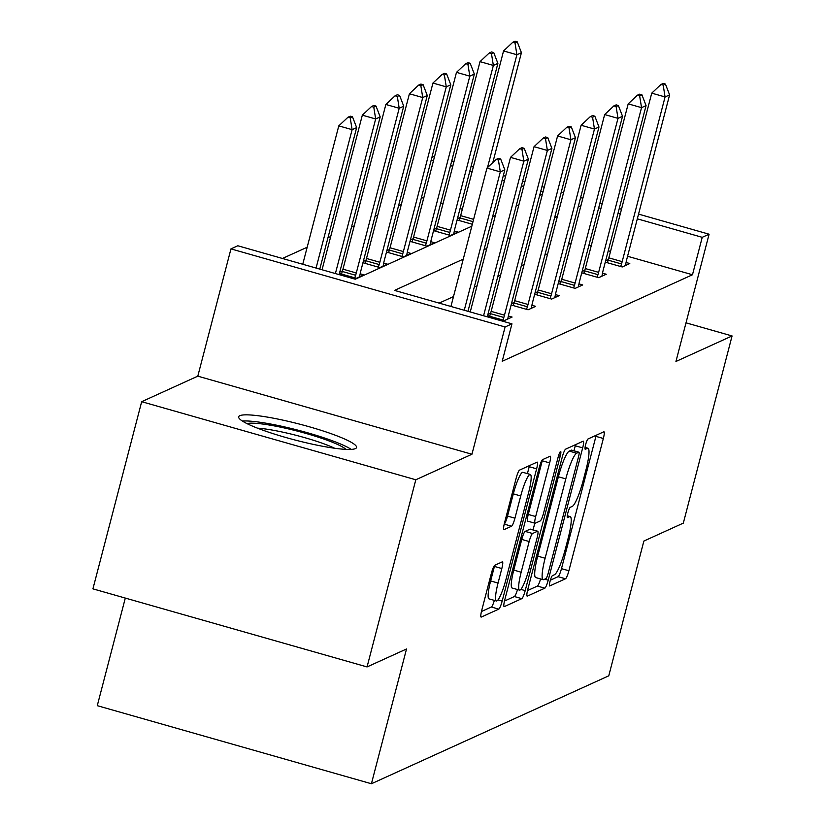 <?xml version="1.0" encoding="UTF-8"?>
<svg xmlns="http://www.w3.org/2000/svg" width="825" height="825" viewBox="0 0 825 825"><rect width="100%" height="100%" fill="white"/><g stroke="black" fill="none" stroke-linecap="round" stroke-linejoin="round"><path stroke-width="1.24" d="M550.058 581.264A5.362 0.877 105.9 0 0 549.625 585.956A5.362 0.877 105.9 0 0 549.749 585.936L565.486 578.779A7.662 1.248 105.9 0 0 568.889 570.756L603.343 438.488A7.662 1.248 105.9 0 0 603.962 431.784A7.662 1.248 105.9 0 0 603.776 431.805L588.039 438.962A5.362 0.877 105.9 0 0 585.657 444.582A5.362 0.877 105.9 0 0 585.224 449.274A5.362 0.877 105.9 0 0 585.358 449.254L587.39 448.326A24.523 4.001 105.9 0 1 587.988 448.253A24.523 4.001 105.9 0 1 586.008 469.693L583.141 480.707A24.523 4.001 105.9 0 1 572.272 506.385L570.24 507.313A5.362 0.877 105.9 0 0 567.858 512.923A5.362 0.877 105.9 0 0 567.425 517.615A5.362 0.877 105.9 0 0 567.559 517.595L569.59 516.667A24.523 4.001 105.9 0 1 570.188 516.594A24.523 4.001 105.9 0 1 568.208 538.034L565.331 549.058A24.523 4.001 105.9 0 1 554.472 574.726L552.43 575.654A5.362 0.877 105.9 0 0 550.058 581.264M239.817 415.687A60.906 8.26 -165.4 0 1 304.549 425.452A60.906 8.26 -165.4 0 1 356.544 447.501A60.906 8.26 -165.4 0 1 355.389 448.614A60.906 8.26 -165.4 0 1 290.658 438.848A60.906 8.26 -165.4 0 1 238.662 416.8A60.906 8.26 -165.4 0 1 239.817 415.687M141.673 401.692L415.81 479.768L471.941 454.245L197.804 376.159L141.673 401.692L92.926 588.854L367.053 666.93L406.519 648.986L371.415 783.75L608.768 675.819L643.871 541.056L683.327 523.112L732.074 335.95L686.008 322.833M367.053 666.93L415.81 479.768M494.783 565.259A7.662 1.248 105.9 0 0 491.391 573.282L481.728 610.397A7.662 1.248 105.9 0 0 481.109 617.09A7.662 1.248 105.9 0 0 481.295 617.069L498.764 609.128A7.662 1.248 105.9 0 0 502.167 601.105L536.621 468.827A7.662 1.248 105.9 0 0 537.24 462.124A7.662 1.248 105.9 0 0 537.054 462.155L519.575 470.095A7.662 1.248 105.9 0 0 516.182 478.118L504.498 522.947A7.662 1.248 105.9 0 0 503.879 529.65A7.662 1.248 105.9 0 0 504.065 529.619L511.552 526.226A7.662 1.248 105.9 0 0 514.944 518.203L520.73 495.969A20.501 3.352 105.9 0 1 530.31 474.447A20.501 3.352 105.9 0 1 528.66 492.37L505.972 579.449A20.501 3.352 105.9 0 1 496.392 600.971A20.501 3.352 105.9 0 1 498.052 583.048L501.827 568.538A7.662 1.248 105.9 0 0 502.446 561.835A7.662 1.248 105.9 0 0 502.26 561.866L494.783 565.259M638.55 214.108L709.098 234.207L675.943 361.474L732.074 335.95M709.098 234.207L702.23 237.322L637.323 218.831M463.248 259.153L394.525 290.4L511.954 323.843L502.208 361.278L692.484 274.756L702.23 237.322M511.954 323.843L505.096 326.968L230.959 248.892L237.827 245.767L355.255 279.211L471.828 226.205M471.941 454.245L505.096 326.968M527.783 589.452A7.662 1.248 105.9 0 0 527.165 596.145A7.662 1.248 105.9 0 0 527.35 596.124L544.83 588.173A7.662 1.248 105.9 0 0 548.223 580.161L582.677 447.882A7.662 1.248 105.9 0 0 583.296 441.179A7.662 1.248 105.9 0 0 583.11 441.21L565.641 449.151A7.662 1.248 105.9 0 0 562.238 457.174L527.783 589.452M521.802 598.651L504.323 606.602A7.662 1.248 105.9 0 1 504.137 606.623A7.662 1.248 105.9 0 1 504.756 599.919L539.21 467.651A7.662 1.248 105.9 0 1 542.602 459.628L550.079 456.225A7.662 1.248 105.9 0 1 550.265 456.204A7.662 1.248 105.9 0 1 549.646 462.897L535.673 516.543A7.662 1.248 105.9 0 0 535.064 523.246A7.662 1.248 105.9 0 0 535.25 523.215L540.21 520.967A7.662 1.248 105.9 0 0 543.603 512.944L558.154 457.091A5.362 0.877 105.9 0 1 560.66 451.461A5.362 0.877 105.9 0 1 560.227 456.153L525.195 590.628A7.662 1.248 105.9 0 1 521.802 598.651L514.388 596.537L504.477 601.043M125.307 598.073L97.278 705.674L371.415 783.75M362.948 262.752L379.902 267.578L387.451 264.155L383.718 263.082M363.289 261.442L366.011 260.205M410.025 241.343L426.989 246.17L434.528 242.746L430.794 241.673M410.365 240.034L413.088 238.796M472.333 224.276L457.102 219.935M457.452 218.625L460.164 217.388M462.33 209.21L460.072 208.56M443.015 203.703L440.746 203.053M423.699 198.206L421.431 197.557M401.332 204.414L398.568 205.672M377.788 215.119L375.035 216.377M354.255 225.823L351.491 227.081M330.712 236.528L327.948 237.786M307.178 247.232L282.449 258.472M433.568 230.639L450.522 235.465L458.071 232.042L454.327 230.979M433.909 229.329L436.631 228.092M386.492 252.048L403.446 256.874L410.994 253.45L407.251 252.378M386.832 250.738L389.555 249.501M339.415 273.457L356.369 278.283L363.907 274.859L360.174 273.787M339.756 272.147L342.478 270.909M431.857 157.534L434.62 156.276M197.804 376.159L230.959 248.892M451.729 160.896L453.998 161.545M471.054 166.403L473.313 167.042M503.322 175.591L505.591 176.241M522.648 181.098L524.906 181.737M541.963 186.594L544.232 187.244M561.278 192.101L563.547 192.741M580.594 197.598L582.863 198.248M599.909 203.105L602.178 203.754M619.235 208.601L621.493 209.251M542.994 191.967L540.726 191.328M523.679 186.471L521.41 185.821M504.364 180.964L502.095 180.324M472.086 171.775L469.817 171.126M452.77 166.268L450.502 165.629M433.455 160.772L431.186 160.122M492.597 216.758L495.361 215.5M516.141 206.054L518.904 204.796M539.684 195.35L542.438 194.102M580.934 205.631L578.181 206.889M557.401 216.336L554.637 217.594M533.857 227.04L531.104 228.298M510.324 237.744L507.561 239.002M486.781 248.449L484.017 249.707M620.266 213.974L617.997 213.335M600.951 208.477L598.682 207.828M571.189 243.066L568.425 244.324M547.645 253.77L544.892 255.028M524.112 264.474L521.348 265.733M500.569 275.179L497.805 276.437M477.036 285.883L474.272 287.141M453.492 296.588L439.147 303.105M692.484 274.756L627.567 256.266M610.521 251.408L608.252 250.769M591.195 245.912L588.937 245.262M487.936 314.346L490.658 313.108M508.355 315.996L512.098 317.058L504.549 320.492L487.596 315.666M511.469 303.641L514.192 302.404M531.898 305.291L535.631 306.353L528.093 309.787L511.129 304.961M535.012 292.937L537.735 291.699M555.431 294.587L559.175 295.649L551.626 299.083L534.672 294.257M558.546 282.233L561.268 280.995M578.975 283.882L582.708 284.945L575.169 288.379L558.205 283.552M582.089 271.528L584.812 270.291M602.508 273.178L606.251 274.24L598.702 277.674L581.749 272.848M605.632 260.824L608.355 259.586M626.051 262.474L629.784 263.536L622.246 266.97L605.282 262.144M550.357 580.181L558.082 576.675A7.662 1.248 105.9 0 0 561.474 568.652L595.928 436.373A7.662 1.248 105.9 0 0 596.207 435.249M573.963 450.801L575.273 445.768A7.662 1.248 105.9 0 0 575.551 444.644M527.505 590.576L537.415 586.07A7.662 1.248 105.9 0 0 540.571 578.944M545.882 578.634A5.362 0.877 105.9 0 0 548.254 573.014L578.5 456.906A5.362 0.877 105.9 0 0 578.933 452.213A5.362 0.877 105.9 0 0 578.799 452.234L576.654 453.214A24.523 4.001 105.9 0 0 565.795 478.882L545.119 558.247A24.523 4.001 105.9 0 0 543.139 579.676A24.523 4.001 105.9 0 0 543.737 579.604L545.882 578.634M571.622 450.192A5.362 0.877 105.9 0 0 571.529 450.11A5.362 0.877 105.9 0 0 571.395 450.12L578.799 452.234M543.139 579.676L535.734 577.572A24.523 4.001 105.9 0 1 537.704 556.132L558.381 476.767A24.523 4.001 105.9 0 1 569.25 451.1L571.395 450.12M527.835 521.111A7.662 1.248 105.9 0 1 527.649 521.132A7.662 1.248 105.9 0 1 528.268 514.439L542.242 460.793A7.662 1.248 105.9 0 0 542.52 459.68M534.806 523.174L533.053 529.898M521.173 572.21A20.501 3.352 105.9 0 0 519.523 590.123A20.501 3.352 105.9 0 0 529.103 568.611L537.096 537.931A7.662 1.248 105.9 0 0 537.714 531.228A7.662 1.248 105.9 0 0 537.529 531.248L532.568 533.507A7.662 1.248 105.9 0 0 529.165 541.53L521.173 572.21L513.769 570.096A20.501 3.352 105.9 0 0 512.119 588.019L519.523 590.123M530.444 529.238A7.662 1.248 105.9 0 0 530.3 529.114A7.662 1.248 105.9 0 0 530.114 529.145L537.529 531.248M513.769 570.096L521.761 539.416A7.662 1.248 105.9 0 1 525.154 531.393L530.114 529.145M514.388 596.537A7.662 1.248 105.9 0 0 517.502 589.555M496.392 600.971L488.988 598.857A20.501 3.352 105.9 0 1 490.638 580.944L494.423 566.424A7.662 1.248 105.9 0 0 494.701 565.311M530.31 474.447L522.906 472.343A20.501 3.352 105.9 0 0 513.325 493.855L520.73 495.969M504.23 524.061A7.662 1.248 105.9 0 0 507.53 516.089L513.325 493.855M527.412 473.622L529.207 466.713A7.662 1.248 105.9 0 0 529.485 465.589M481.449 611.521L491.36 607.014A7.662 1.248 105.9 0 0 494.361 600.394M492.793 162.608L521.421 52.687L516.893 54.739L503.559 50.944L460.659 215.645A7.807 1.279 -74.1 0 1 459.999 217.955L459.185 220.523M515.006 42.91L517.265 41.879L515.048 41.25L512.779 42.281L515.006 42.91L516.893 54.739L487.503 167.568M521.421 52.687L517.265 41.879M512.779 42.281L503.559 50.944M665.445 84.088L663.228 83.459L660.959 84.48L663.187 85.119L665.445 84.088L669.601 94.885L626.701 259.597A7.807 1.279 105.9 0 0 626.185 261.834L625.433 265.516M620.699 266.527L621.514 263.959A7.807 1.279 105.9 0 0 622.174 261.649L665.074 96.948L651.74 93.153L660.959 84.48M607.365 262.732L608.18 260.153A7.807 1.279 105.9 0 0 608.84 257.854L651.74 93.153M669.601 94.885L665.074 96.948L663.187 85.119M453.719 234.022L454.462 230.33A7.807 1.279 -74.1 0 1 454.977 228.092L497.887 63.391L493.36 65.443L450.45 230.154A7.807 1.279 -74.1 0 1 449.79 232.454L448.975 235.032M491.463 53.615L493.732 52.583L491.504 51.954L489.246 52.986L491.463 53.615L493.36 65.443L480.016 61.648L437.116 226.349A7.807 1.279 -74.1 0 1 436.456 228.659L435.641 231.227M497.887 63.391L493.732 52.583M489.246 52.986L480.016 61.648M430.176 244.726L430.918 241.034A7.807 1.279 -74.1 0 1 431.444 238.796L474.344 74.095L469.817 76.148L426.917 240.859A7.807 1.279 -74.1 0 1 426.257 243.158L425.442 245.737M467.93 64.319L470.188 63.288L467.971 62.659L465.702 63.69L467.93 64.319L469.817 76.148L456.483 72.352L413.583 237.053A7.807 1.279 -74.1 0 1 412.912 239.363L412.108 241.931M474.344 74.095L470.188 63.288M465.702 63.69L456.483 72.352M641.912 94.793L639.684 94.163L637.426 95.184L639.643 95.824L641.912 94.793L646.068 105.59L603.158 270.301A7.807 1.279 105.9 0 0 602.642 272.539L601.899 276.22M597.156 277.231L597.97 274.663A7.807 1.279 105.9 0 0 598.63 272.353L641.541 107.652L628.196 103.857L637.426 95.184M583.822 273.436L584.636 270.858A7.807 1.279 105.9 0 0 585.296 268.558L628.196 103.857M646.068 105.59L641.541 107.652L639.643 95.824M618.368 105.497L616.151 104.868L613.882 105.889L616.11 106.528L618.368 105.497L622.524 116.294L579.624 281.005A7.807 1.279 105.9 0 0 579.098 283.243L578.356 286.925M573.623 287.935L574.437 285.368A7.807 1.279 105.9 0 0 575.097 283.058L617.997 118.357L604.663 114.562L613.882 105.889M560.288 284.14L561.093 281.562A7.807 1.279 105.9 0 0 561.763 279.262L604.663 114.562M622.524 116.294L617.997 118.357L616.11 106.528M246.953 423.586A52.707 7.147 -165.4 0 1 279.861 427.01A52.707 7.147 -165.4 0 1 345.995 449.388M334.62 448.243A48.799 6.621 14.6 0 0 280.088 431.578A48.799 6.621 14.6 0 0 257.441 428.144M351.244 449.398A60.514 8.209 14.6 0 0 277.458 425.36A60.514 8.209 14.6 0 0 242.364 421.028M406.632 255.43L407.385 251.738A7.807 1.279 -74.1 0 1 407.901 249.501L450.801 84.8L446.273 86.852L403.373 251.563A7.807 1.279 -74.1 0 1 402.713 253.863L401.899 256.441M444.386 75.023L446.655 73.992L444.427 73.363L442.169 74.394L444.386 75.023L446.273 86.852L432.939 83.057L390.039 247.758A7.807 1.279 -74.1 0 1 389.379 250.057L388.565 252.636M450.801 84.8L446.655 73.992M442.169 74.394L432.939 83.057M594.835 116.201L592.608 115.572L590.349 116.593L592.567 117.233L594.835 116.201L598.981 126.998L556.081 291.71A7.807 1.279 105.9 0 0 555.565 293.948L554.812 297.629M550.079 298.64L550.894 296.062A7.807 1.279 105.9 0 0 551.554 293.762L594.464 129.061L581.12 125.266L590.349 116.593M536.745 294.845L537.56 292.267A7.807 1.279 105.9 0 0 538.22 289.967L581.12 125.266M598.981 126.998L594.464 129.061L592.567 117.233M383.099 266.135L383.842 262.443A7.807 1.279 -74.1 0 1 384.368 260.205L427.267 95.504L422.74 97.556L379.84 262.267A7.807 1.279 -74.1 0 1 379.17 264.567L378.366 267.145M420.853 85.728L423.112 84.697L420.894 84.067L418.626 85.099L420.853 85.728L422.74 97.556L409.406 93.761L366.496 258.462A7.807 1.279 -74.1 0 1 365.836 260.762L365.021 263.34M427.267 95.504L423.112 84.697M418.626 85.099L409.406 93.761M571.292 126.906L569.075 126.277L566.806 127.297L569.033 127.937L571.292 126.906L575.448 137.703L532.548 302.414A7.807 1.279 105.9 0 0 532.022 304.652L531.279 308.333M526.546 309.344L527.361 306.766A7.807 1.279 105.9 0 0 528.021 304.466L570.921 139.765L557.587 135.97L566.806 127.297M513.212 305.549L514.016 302.971A7.807 1.279 105.9 0 0 514.676 300.671L557.587 135.97M575.448 137.703L570.921 139.765L569.033 127.937M359.556 276.839L360.308 273.147A7.807 1.279 -74.1 0 1 360.824 270.909L403.724 106.208L399.197 108.261L356.297 272.972A7.807 1.279 -74.1 0 1 355.637 275.272L354.822 277.85M397.31 96.432L399.578 95.401L397.351 94.772L395.093 95.803L397.31 96.432L399.197 108.261L385.863 104.466L342.963 269.167A7.807 1.279 -74.1 0 1 342.303 271.466L341.488 274.044M403.724 106.208L399.578 95.401M395.093 95.803L385.863 104.466M547.759 137.61L545.531 136.971L543.273 138.002L545.49 138.641L547.759 137.61L551.904 148.407L509.004 313.118A7.807 1.279 105.9 0 0 508.489 315.356L507.736 319.038M503.002 320.048L503.817 317.47A7.807 1.279 105.9 0 0 504.477 315.171L547.377 150.47L534.043 146.664L543.273 138.002M489.668 316.253L490.483 313.675A7.807 1.279 105.9 0 0 491.143 311.376L534.043 146.664M551.904 148.407L547.377 150.47L545.49 138.641M339.106 274.612L380.191 116.913L375.664 118.965L335.393 273.56M373.777 107.137L376.035 106.105L373.808 105.476L371.549 106.508L373.777 107.137L375.664 118.965L362.33 115.17L322.059 269.765M380.191 116.913L376.035 106.105M371.549 106.508L362.33 115.17M524.215 148.314L521.988 147.675L519.729 148.706L521.957 149.346L524.215 148.314L528.371 159.112L487.286 316.821M483.574 315.769L523.844 161.174L510.51 157.369L519.729 148.706M470.24 311.963L510.51 157.369M528.371 159.112L523.844 161.174L521.957 149.346M319.791 269.115L356.647 127.607L352.12 129.669L316.078 268.053M350.233 117.841L352.492 116.81L350.274 116.181L348.006 117.212L350.233 117.841L352.12 129.669L338.786 125.874L302.744 264.258M356.647 127.607L352.492 116.81M348.006 117.212L338.786 125.874M500.672 159.019L498.455 158.379L496.186 159.411L498.413 160.05L500.672 159.019L504.828 169.816L467.971 311.324M464.258 310.262L500.301 171.878L486.967 168.073L496.186 159.411M450.924 306.467L486.967 168.073M504.828 169.816L500.301 171.878L498.413 160.05M567.249 516.007L569.59 516.667M585.059 447.666L587.39 448.326M595.928 436.373L603.343 438.488M561.474 568.652L568.889 570.756M558.082 576.675L565.486 578.779M575.273 445.768L582.677 447.882M544.717 579.16L548.223 580.161M537.415 586.07L544.83 588.173M569.25 451.1L576.654 453.214M558.381 476.767L565.795 478.882M537.704 556.132L545.119 558.247M542.242 460.793L549.646 462.897M528.268 514.439L535.673 516.543M558.556 455.678L560.227 456.153M520.843 589.39L525.195 590.628M525.154 531.393L532.568 533.507M521.761 539.416L529.165 541.53M494.423 566.424L501.827 568.538M490.638 580.944L498.052 583.048M507.53 516.089L514.944 518.203M504.209 524.133L511.552 526.226M529.207 466.713L536.621 468.827M497.98 599.909L502.167 601.105M491.36 607.014L498.764 609.128M459.999 217.955L473.014 221.657M460.659 215.645L473.612 219.337M622.174 261.649L608.84 257.854M621.514 263.959L608.18 260.153M436.456 228.659L449.79 232.454M437.116 226.349L450.45 230.154M412.912 239.363L426.257 243.158M413.583 237.053L426.917 240.859M598.63 272.353L585.296 268.558M597.97 274.663L584.636 270.858M575.097 283.058L561.763 279.262M574.437 285.368L561.093 281.562M389.379 250.057L402.713 253.863M390.039 247.758L403.373 251.563M551.554 293.762L538.22 289.967M550.894 296.062L537.56 292.267M365.836 260.762L379.17 264.567M366.496 258.462L379.84 262.267M528.021 304.466L514.676 300.671M527.361 306.766L514.016 302.971M342.303 271.466L355.637 275.272M342.963 269.167L356.297 272.972M504.477 315.171L491.143 311.376M503.817 317.47L490.483 313.675M567.28 515.769L570.188 516.594M585.08 447.428L587.988 448.253M571.529 450.11L578.933 452.213M527.649 521.132L535.064 523.246M530.3 529.114L537.714 531.228"/></g></svg>
